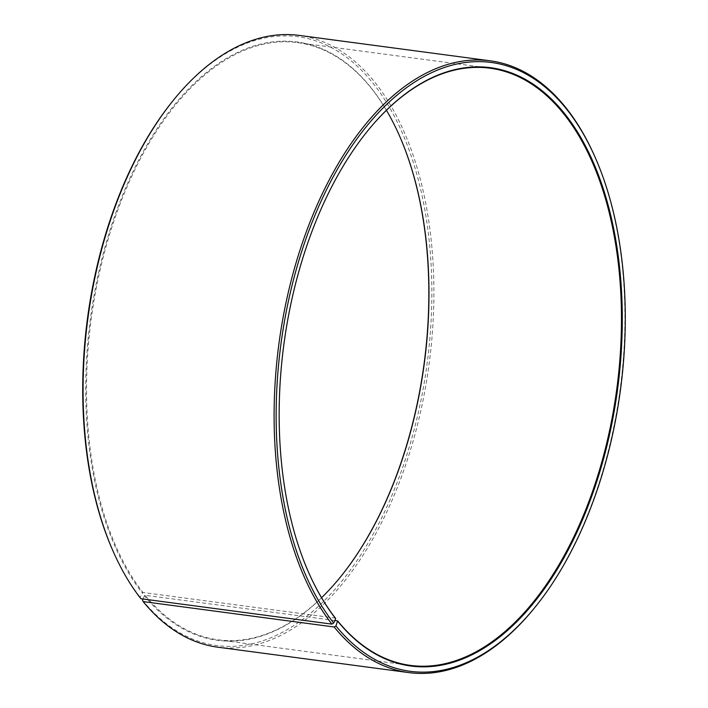 <?xml version="1.0" encoding="UTF-8"?>
<svg xmlns="http://www.w3.org/2000/svg" width="708" height="708" viewBox="0 0 708 708"><rect width="100%" height="100%" fill="white"/><g stroke="black" fill="none" stroke-linecap="round" stroke-linejoin="round"><path stroke-width="0.53" stroke-dasharray="3.54 2.66" d="M386.426 110.289A301.236 168.017 97.6 0 0 370.355 87.111A301.236 168.017 97.6 0 0 297.493 42.586A301.236 168.017 97.6 0 0 106.262 245.72A301.236 168.017 97.6 0 0 142.936 592.481L140.211 597.313L140.857 598.702M335.406 618.084L142.936 592.481M367.903 130.573A301.236 168.017 97.6 0 0 367.744 130.768A301.236 168.017 97.6 0 0 308.9 573.055A301.236 168.017 97.6 0 0 309.007 573.294M534.018 608.499A308.591 172.115 97.6 0 0 594.295 155.424M217.79 647.183A308.591 172.115 97.6 0 0 414.392 436.553A308.591 172.115 97.6 0 0 373.833 81.013A308.591 172.115 97.6 0 0 299.183 35.4M142.485 600.172A307.122 171.292 97.6 0 0 388.789 502.645A307.122 171.292 97.6 0 0 372.072 82.084A307.122 171.292 97.6 0 0 173.177 100.492M398.993 134.706A301.829 168.345 97.6 0 0 398.896 134.476A301.829 168.345 97.6 0 0 370.089 86.553A301.829 168.345 97.6 0 0 129.024 180.177A301.829 168.345 97.6 0 0 142.228 592.906M334.813 620.518L145.167 595.278A301.236 168.017 97.6 0 0 218.029 639.802A301.236 168.017 97.6 0 0 321.574 597.711M145.167 595.278L144.467 595.711A301.829 168.345 97.6 0 0 339.929 577.622A301.829 168.345 97.6 0 0 340.097 577.427M113.183 551.408A307.122 171.292 97.6 0 0 140.211 597.313M144.467 595.711L143.007 598.986M297.493 42.586L489.971 68.198M308.9 573.055L309.104 573.524M399.1 134.945L398.896 134.476M218.029 639.802L410.507 665.414"/><path stroke-width="1.06" d="M143.007 598.986L142.485 600.172L143.149 601.579L334.167 626.987L335.928 625.916L337.645 620.889A301.236 168.017 97.6 0 0 410.507 665.414A301.236 168.017 97.6 0 0 602.428 459.802A301.236 168.017 97.6 0 0 562.833 112.722A301.236 168.017 97.6 0 0 489.971 68.198A301.236 168.017 97.6 0 0 367.903 130.573M309.007 573.294A301.236 168.017 97.6 0 0 335.406 618.084L335.672 618.642A301.829 168.345 97.6 0 1 309.104 573.524A301.829 168.345 97.6 0 1 368.071 130.378A301.829 168.345 97.6 0 1 563.533 112.289A301.829 168.345 97.6 0 1 579.967 525.601A301.829 168.345 97.6 0 1 337.911 621.447M335.928 625.916A307.122 171.292 97.6 0 0 534.823 607.508A307.122 171.292 97.6 0 0 594.817 156.592A307.122 171.292 97.6 0 0 565.515 107.828A307.122 171.292 97.6 0 0 320.22 203.099A307.122 171.292 97.6 0 0 333.654 623.058L335.672 618.642M334.167 626.987A308.591 172.115 97.6 0 0 408.817 672.6A308.591 172.115 97.6 0 0 534.018 608.499L534.823 607.508M594.817 156.592L594.295 155.424A308.591 172.115 97.6 0 0 564.851 106.421A308.591 172.115 97.6 0 0 490.21 60.817A308.591 172.115 97.6 0 0 294.316 268.898A308.591 172.115 97.6 0 0 331.884 624.12L333.654 623.058M143.149 601.579A308.591 172.115 97.6 0 0 217.79 647.183L408.817 672.6M321.574 597.711A301.236 168.017 97.6 0 0 340.256 577.232A301.236 168.017 97.6 0 0 399.1 134.945A301.236 168.017 97.6 0 0 386.426 110.289M340.097 577.427A301.829 168.345 97.6 0 0 398.993 134.706M490.21 60.817L299.183 35.4A308.591 172.115 97.6 0 0 173.982 99.501L173.177 100.492A307.122 171.292 97.6 0 0 113.183 551.408L113.705 552.576A308.591 172.115 97.6 0 0 140.857 598.702L331.884 624.12M173.982 99.501A308.591 172.115 97.6 0 0 113.705 552.576M337.645 620.889L334.813 620.518"/></g></svg>
